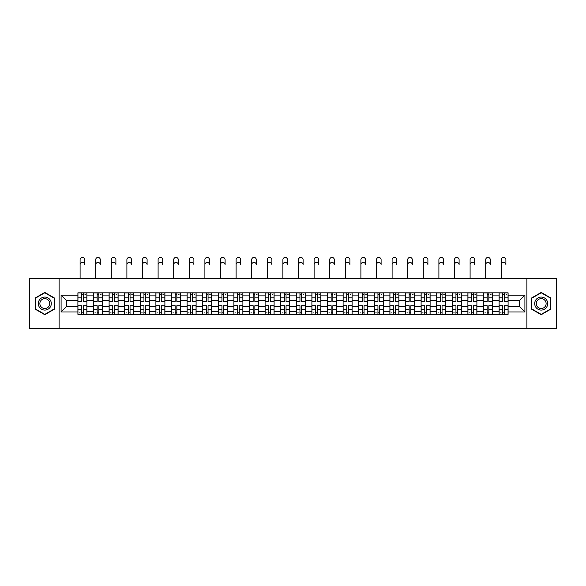 <?xml version="1.0" encoding="UTF-8"?>
<svg xmlns="http://www.w3.org/2000/svg" width="586" height="586" viewBox="0 0 586 586"><rect width="100%" height="100%" fill="white"/><g stroke="black" fill="none" stroke-linecap="round" stroke-linejoin="round"><path stroke-width="0.88" d="M526.902 328.578L556.7 328.578L556.7 278.577L29.3 278.577L29.3 328.578L526.902 328.578L526.902 278.577M93.504 314.323L93.504 295.871L86.896 295.871L86.896 314.323M86.896 295.871L86.896 292.824M93.504 295.871L93.504 292.824M102.499 292.824L102.499 314.323M109.099 314.323L109.099 292.824M118.101 292.824L118.101 314.323M124.701 314.323L124.701 292.824M133.703 292.824L133.703 314.323M140.303 314.323L140.303 292.824M149.298 292.824L149.298 314.323M155.898 314.323L155.898 292.824M164.9 292.824L164.9 314.323M171.5 314.323L171.5 292.824M180.503 292.824L180.503 314.323M187.102 314.323L187.102 292.824M196.098 292.824L196.098 314.323M202.697 314.323L202.697 292.824M211.7 292.824L211.7 314.323M218.3 314.323L218.3 292.824M227.302 292.824L227.302 314.323M233.902 314.323L233.902 292.824M242.897 292.824L242.897 314.323M249.497 314.323L249.497 292.824M258.499 292.824L258.499 314.323M265.099 314.323L265.099 292.824M274.101 292.824L274.101 314.323M280.701 314.323L280.701 292.824M289.696 292.824L289.696 314.323M296.304 314.323L296.304 292.824M305.299 292.824L305.299 314.323M311.899 314.323L311.899 292.824M320.901 292.824L320.901 314.323M327.501 314.323L327.501 292.824M336.503 292.824L336.503 314.323M343.103 314.323L343.103 292.824M352.098 292.824L352.098 314.323M358.698 314.323L358.698 292.824M367.7 292.824L367.7 314.323M374.3 314.323L374.3 292.824M383.303 292.824L383.303 314.323M389.902 314.323L389.902 292.824M398.898 292.824L398.898 314.323M405.497 314.323L405.497 292.824M414.5 292.824L414.5 314.323M421.1 314.323L421.1 292.824M430.102 292.824L430.102 314.323M436.702 314.323L436.702 292.824M445.697 292.824L445.697 314.323M452.297 314.323L452.297 292.824M461.299 292.824L461.299 314.323M467.899 314.323L467.899 292.824M476.901 292.824L476.901 314.323M483.501 314.323L483.501 292.824M492.496 292.824L492.496 314.323M499.104 314.323L499.104 292.824M499.104 306.676L492.496 306.676M483.501 306.676L476.901 306.676M467.899 306.676L461.299 306.676M452.297 306.676L445.697 306.676M436.702 306.676L430.102 306.676M421.1 306.676L414.5 306.676M405.497 306.676L398.898 306.676M389.902 306.676L383.303 306.676M374.3 306.676L367.7 306.676M358.698 306.676L352.098 306.676M343.103 306.676L336.503 306.676M327.501 306.676L320.901 306.676M311.899 306.676L305.299 306.676M296.304 306.676L289.696 306.676M280.701 306.676L274.101 306.676M265.099 306.676L258.499 306.676M249.497 306.676L242.897 306.676M233.902 306.676L227.302 306.676M218.3 306.676L211.7 306.676M202.697 306.676L196.098 306.676M187.102 306.676L180.503 306.676M171.5 306.676L164.9 306.676M155.898 306.676L149.298 306.676M140.303 306.676L133.703 306.676M124.701 306.676L118.101 306.676M109.099 306.676L102.499 306.676M93.504 306.676L86.896 306.676M499.104 300.471L492.496 300.471M483.501 300.471L476.901 300.471M467.899 300.471L461.299 300.471M452.297 300.471L445.697 300.471M436.702 300.471L430.102 300.471M421.1 300.471L414.5 300.471M405.497 300.471L398.898 300.471M389.902 300.471L383.303 300.471M374.3 300.471L367.7 300.471M358.698 300.471L352.098 300.471M343.103 300.471L336.503 300.471M327.501 300.471L320.901 300.471M311.899 300.471L305.299 300.471M296.304 300.471L289.696 300.471M280.701 300.471L274.101 300.471M265.099 300.471L258.499 300.471M249.497 300.471L242.897 300.471M233.902 300.471L227.302 300.471M218.3 300.471L211.7 300.471M202.697 300.471L196.098 300.471M187.102 300.471L180.503 300.471M171.5 300.471L164.9 300.471M155.898 300.471L149.298 300.471M140.303 300.471L133.703 300.471M124.701 300.471L118.101 300.471M109.099 300.471L102.499 300.471M93.504 300.471L86.896 300.471M66.401 306.676L77.901 306.676L77.901 300.471L66.401 300.471L66.401 306.676L61.098 311.972L61.098 295.176L77.901 295.176L77.901 300.471M508.099 300.471L508.099 306.676L519.599 306.676L519.599 300.471L508.099 300.471L508.099 292.824L77.901 292.824L77.901 295.176M508.099 295.176L524.902 295.176L524.902 311.972L508.099 311.972L508.099 306.676M77.901 306.676L77.901 314.323L508.099 314.323L508.099 311.972M77.901 311.972L61.098 311.972M59.098 328.578L59.098 278.577M54.447 298.003L44.8 292.429L35.153 298.003L35.153 309.144L44.8 314.719L54.447 309.144L54.447 298.003M550.847 298.003L541.2 292.429L531.553 298.003L531.553 309.144L541.2 314.719L550.847 309.144L550.847 298.003M83.249 312.821L81.549 312.821M81.549 294.326L83.249 294.326M98.851 312.821L97.151 312.821M97.151 294.326L98.851 294.326M114.453 312.821L112.746 312.821M112.746 294.326L114.453 294.326M130.048 312.821L128.349 312.821M128.349 294.326L130.048 294.326M145.65 312.821L143.951 312.821M143.951 294.326L145.65 294.326M161.253 312.821L159.553 312.821M159.553 294.326L161.253 294.326M176.847 312.821L175.148 312.821M175.148 294.326L176.847 294.326M192.45 312.821L190.75 312.821M190.75 294.326L192.45 294.326M208.052 312.821L206.353 312.821M206.353 294.326L208.052 294.326M223.647 312.821L221.948 312.821M221.948 294.326L223.647 294.326M239.249 312.821L237.55 312.821M237.55 294.326L239.249 294.326M254.851 312.821L253.152 312.821M253.152 294.326L254.851 294.326M270.454 312.821L268.747 312.821M268.747 294.326L270.454 294.326M286.049 312.821L284.349 312.821M284.349 294.326L286.049 294.326M301.651 312.821L299.951 312.821M299.951 294.326L301.651 294.326M317.253 312.821L315.546 312.821M315.546 294.326L317.253 294.326M332.848 312.821L331.149 312.821M331.149 294.326L332.848 294.326M348.45 312.821L346.751 312.821M346.751 294.326L348.45 294.326M364.053 312.821L362.353 312.821M362.353 294.326L364.053 294.326M379.647 312.821L377.948 312.821M377.948 294.326L379.647 294.326M395.25 312.821L393.55 312.821M393.55 294.326L395.25 294.326M410.852 312.821L409.153 312.821M409.153 294.326L410.852 294.326M426.447 312.821L424.747 312.821M424.747 294.326L426.447 294.326M442.049 312.821L440.35 312.821M440.35 294.326L442.049 294.326M457.651 312.821L455.952 312.821M455.952 294.326L457.651 294.326M473.254 312.821L471.547 312.821M471.547 294.326L473.254 294.326M488.849 312.821L487.149 312.821M487.149 294.326L488.849 294.326M504.451 312.821L502.751 312.821M502.751 294.326L504.451 294.326M61.098 295.176L66.401 300.471M519.599 306.676L524.902 311.972M519.599 300.471L524.902 295.176M80.099 264.726L80.099 259.723A2.3 2.3 0 0 1 82.399 257.422A2.3 2.3 0 0 1 84.699 259.723L84.699 264.726A2.3 2.3 70.9 0 0 82.399 262.425A2.3 2.3 70.9 0 0 80.099 264.726L80.099 278.577M83.249 301.424L83.249 292.927L86.853 292.927L86.853 301.424L83.249 301.424M81.549 294.223L83.249 294.223M84.853 294.223L85.549 294.223M81.549 292.927L77.953 292.927L77.953 301.424L81.549 301.424L81.549 292.927L83.249 292.927M81.549 305.936L77.953 305.724L81.549 305.724L81.549 314.228L77.953 314.228L79.952 314.228M77.953 305.936L77.953 314.228M83.249 312.924L81.549 312.924M79.952 312.924L79.249 312.924M84.853 314.228L86.853 314.228L86.853 305.724L83.249 305.724L83.249 314.228L80.099 314.228M86.853 314.228L84.699 314.228M95.701 264.726L95.701 259.723A2.3 2.3 0 0 1 98.001 257.422A2.3 2.3 0 0 1 100.301 259.723L100.301 264.726A2.3 2.3 70.9 0 0 98.001 262.425A2.3 2.3 70.9 0 0 95.701 264.726L95.701 278.577M98.851 301.424L98.851 292.927L102.447 292.927L102.447 301.424L98.851 301.424M97.151 294.223L98.851 294.223M100.448 294.223L101.151 294.223M97.151 292.927L93.548 292.927L93.548 301.424L97.151 301.424L97.151 292.927L98.851 292.927M111.303 264.726L111.303 259.723A2.3 2.3 0 0 1 113.603 257.422A2.3 2.3 0 0 1 115.903 259.723L115.903 264.726A2.3 2.3 70.9 0 0 113.603 262.425A2.3 2.3 70.9 0 0 111.303 264.726L111.303 278.577M114.453 301.424L114.453 292.927L118.05 292.927L118.05 301.424L114.453 301.424M112.746 294.223L114.453 294.223M116.05 294.223L116.753 294.223M112.746 292.927L109.15 292.927L109.15 301.424L112.746 301.424L112.746 292.927L114.453 292.927M39.174 306.822A6.497 6.497 0 0 0 48.052 309.203A6.497 6.497 0 0 0 50.433 300.325A6.497 6.497 0 0 0 41.547 297.944A6.497 6.497 0 0 0 39.174 306.822M40.537 306.038A4.922 4.922 0 0 0 47.261 307.84A4.922 4.922 0 0 0 49.063 301.116A4.922 4.922 0 0 0 42.339 299.314A4.922 4.922 0 0 0 40.537 306.038M44.8 292.78L54.146 298.179L54.146 308.976L44.8 314.374L35.453 308.976L35.453 298.179L44.8 292.78M535.567 306.822A6.497 6.497 0 0 0 544.453 309.203A6.497 6.497 0 0 0 546.826 300.325A6.497 6.497 0 0 0 537.948 297.944A6.497 6.497 0 0 0 535.567 306.822M536.937 306.038A4.922 4.922 0 0 0 543.662 307.84A4.922 4.922 0 0 0 545.463 301.116A4.922 4.922 0 0 0 538.739 299.314A4.922 4.922 0 0 0 536.937 306.038M541.2 292.78L550.547 298.179L550.547 308.976L541.2 314.374L531.854 308.976L531.854 298.179L541.2 292.78M97.151 305.936L93.548 305.724L97.151 305.724L97.151 314.228L93.548 314.228L95.547 314.228M93.548 305.936L93.548 314.228M98.851 312.924L97.151 312.924M95.547 312.924L94.851 312.924M100.448 314.228L102.447 314.228L102.447 305.724L98.851 305.724L98.851 314.228L95.701 314.228M102.447 314.228L100.301 314.228M112.746 305.936L109.15 305.724L112.746 305.724L112.746 314.228L109.15 314.228L111.15 314.228M109.15 305.936L109.15 314.228M114.453 312.924L112.746 312.924M111.15 312.924L110.446 312.924M116.05 314.228L118.05 314.228L118.05 305.724L114.453 305.724L114.453 314.228L111.303 314.228M118.05 314.228L115.903 314.228M126.898 264.726L126.898 259.723A2.3 2.3 0 0 1 129.198 257.422A2.3 2.3 0 0 1 131.498 259.723L131.498 264.726A2.3 2.3 70.9 0 0 129.198 262.425A2.3 2.3 70.9 0 0 126.898 264.726L126.898 278.577M130.048 301.424L130.048 292.927L133.652 292.927L133.652 301.424L130.048 301.424M128.349 294.223L130.048 294.223M131.652 294.223L132.348 294.223M128.349 292.927L124.752 292.927L124.752 301.424L128.349 301.424L128.349 292.927L130.048 292.927M142.501 264.726L142.501 259.723A2.3 2.3 0 0 1 144.801 257.422A2.3 2.3 0 0 1 147.101 259.723L147.101 264.726A2.3 2.3 70.9 0 0 144.801 262.425A2.3 2.3 70.9 0 0 142.501 264.726L142.501 278.577M145.65 301.424L145.65 292.927L149.247 292.927L149.247 301.424L145.65 301.424M143.951 294.223L145.65 294.223M147.247 294.223L147.95 294.223M143.951 292.927L140.347 292.927L140.347 301.424L143.951 301.424L143.951 292.927L145.65 292.927M158.103 264.726L158.103 259.723A2.3 2.3 0 0 1 160.403 257.422A2.3 2.3 0 0 1 162.703 259.723L162.703 264.726A2.3 2.3 70.9 0 0 160.403 262.425A2.3 2.3 70.9 0 0 158.103 264.726L158.103 278.577M161.253 301.424L161.253 292.927L164.849 292.927L164.849 301.424L161.253 301.424M159.553 294.223L161.253 294.223M162.849 294.223L163.553 294.223M159.553 292.927L155.949 292.927L155.949 301.424L159.553 301.424L159.553 292.927L161.253 292.927M128.349 305.936L124.752 305.724L128.349 305.724L128.349 314.228L124.752 314.228L126.752 314.228M124.752 305.936L124.752 314.228M130.048 312.924L128.349 312.924M126.752 312.924L126.049 312.924M131.652 314.228L133.652 314.228L133.652 305.724L130.048 305.724L130.048 314.228L126.898 314.228M133.652 314.228L131.498 314.228M143.951 305.936L140.347 305.724L143.951 305.724L143.951 314.228L140.347 314.228L142.347 314.228M140.347 305.936L140.347 314.228M145.65 312.924L143.951 312.924M142.347 312.924L141.651 312.924M147.247 314.228L149.247 314.228L149.247 305.724L145.65 305.724L145.65 314.228L142.501 314.228M149.247 314.228L147.101 314.228M159.553 305.936L155.949 305.724L159.553 305.724L159.553 314.228L155.949 314.228L157.949 314.228M155.949 305.936L155.949 314.228M161.253 312.924L159.553 312.924M157.949 312.924L157.253 312.924M162.849 314.228L164.849 314.228L164.849 305.724L161.253 305.724L161.253 314.228L158.103 314.228M164.849 314.228L162.703 314.228M173.698 264.726L173.698 259.723A2.3 2.3 0 0 1 175.998 257.422A2.3 2.3 0 0 1 178.298 259.723L178.298 264.726A2.3 2.3 70.9 0 0 175.998 262.425A2.3 2.3 70.9 0 0 173.698 264.726L173.698 278.577M176.847 301.424L176.847 292.927L180.451 292.927L180.451 301.424L176.847 301.424M175.148 294.223L176.847 294.223M178.452 294.223L179.148 294.223M175.148 292.927L171.552 292.927L171.552 301.424L175.148 301.424L175.148 292.927L176.847 292.927M175.148 305.936L171.552 305.724L175.148 305.724L175.148 314.228L171.552 314.228L173.551 314.228M171.552 305.936L171.552 314.228M176.847 312.924L175.148 312.924M173.551 312.924L172.848 312.924M178.452 314.228L180.451 314.228L180.451 305.724L176.847 305.724L176.847 314.228L173.698 314.228M180.451 314.228L178.298 314.228M189.3 264.726L189.3 259.723A2.3 2.3 0 0 1 191.6 257.422A2.3 2.3 0 0 1 193.9 259.723L193.9 264.726A2.3 2.3 70.9 0 0 191.6 262.425A2.3 2.3 70.9 0 0 189.3 264.726L189.3 278.577M192.45 301.424L192.45 292.927L196.054 292.927L196.054 301.424L192.45 301.424M190.75 294.223L192.45 294.223M194.047 294.223L194.75 294.223M190.75 292.927L187.146 292.927L187.146 301.424L190.75 301.424L190.75 292.927L192.45 292.927M190.75 305.936L187.146 305.724L190.75 305.724L190.75 314.228L187.146 314.228L189.153 314.228M187.146 305.936L187.146 314.228M192.45 312.924L190.75 312.924M189.153 312.924L188.45 312.924M194.047 314.228L196.054 314.228L196.054 305.724L192.45 305.724L192.45 314.228L189.3 314.228M196.054 314.228L193.9 314.228M204.902 264.726L204.902 259.723A2.3 2.3 0 0 1 207.202 257.422A2.3 2.3 0 0 1 209.502 259.723L209.502 264.726A2.3 2.3 70.9 0 0 207.202 262.425A2.3 2.3 70.9 0 0 204.902 264.726L204.902 278.577M208.052 301.424L208.052 292.927L211.649 292.927L211.649 301.424L208.052 301.424M206.353 294.223L208.052 294.223M209.649 294.223L210.352 294.223M206.353 292.927L202.749 292.927L202.749 301.424L206.353 301.424L206.353 292.927L208.052 292.927M206.353 305.936L202.749 305.724L206.353 305.724L206.353 314.228L202.749 314.228L204.748 314.228M202.749 305.936L202.749 314.228M208.052 312.924L206.353 312.924M204.748 312.924L204.053 312.924M209.649 314.228L211.649 314.228L211.649 305.724L208.052 305.724L208.052 314.228L204.902 314.228M211.649 314.228L209.502 314.228M220.497 264.726L220.497 259.723A2.3 2.3 0 0 1 222.797 257.422A2.3 2.3 0 0 1 225.097 259.723L225.097 264.726A2.3 2.3 70.9 0 0 222.797 262.425A2.3 2.3 70.9 0 0 220.497 264.726L220.497 278.577M223.647 301.424L223.647 292.927L227.251 292.927L227.251 301.424L223.647 301.424M221.948 294.223L223.647 294.223M225.251 294.223L225.947 294.223M221.948 292.927L218.351 292.927L218.351 301.424L221.948 301.424L221.948 292.927L223.647 292.927M221.948 305.936L218.351 305.724L221.948 305.724L221.948 314.228L218.351 314.228L220.351 314.228M218.351 305.936L218.351 314.228M223.647 312.924L221.948 312.924M220.351 312.924L219.647 312.924M225.251 314.228L227.251 314.228L227.251 305.724L223.647 305.724L223.647 314.228L220.497 314.228M227.251 314.228L225.097 314.228M236.099 264.726L236.099 259.723A2.3 2.3 0 0 1 238.399 257.422A2.3 2.3 0 0 1 240.7 259.723L240.7 264.726A2.3 2.3 70.9 0 0 238.399 262.425A2.3 2.3 70.9 0 0 236.099 264.726L236.099 278.577M239.249 301.424L239.249 292.927L242.853 292.927L242.853 301.424L239.249 301.424M237.55 294.223L239.249 294.223M240.853 294.223L241.549 294.223M237.55 292.927L233.953 292.927L233.953 301.424L237.55 301.424L237.55 292.927L239.249 292.927M237.55 305.936L233.953 305.724L237.55 305.724L237.55 314.228L233.953 314.228L235.953 314.228M233.953 305.936L233.953 314.228M239.249 312.924L237.55 312.924M235.953 312.924L235.25 312.924M240.853 314.228L242.853 314.228L242.853 305.724L239.249 305.724L239.249 314.228L236.099 314.228M242.853 314.228L240.7 314.228M251.702 264.726L251.702 259.723A2.3 2.3 0 0 1 254.002 257.422A2.3 2.3 0 0 1 256.302 259.723L256.302 264.726A2.3 2.3 70.9 0 0 254.002 262.425A2.3 2.3 70.9 0 0 251.702 264.726L251.702 278.577M254.851 301.424L254.851 292.927L258.448 292.927L258.448 301.424L254.851 301.424M253.152 294.223L254.851 294.223M256.448 294.223L257.151 294.223M253.152 292.927L249.548 292.927L249.548 301.424L253.152 301.424L253.152 292.927L254.851 292.927M253.152 305.936L249.548 305.724L253.152 305.724L253.152 314.228L249.548 314.228L251.548 314.228M249.548 305.936L249.548 314.228M254.851 312.924L253.152 312.924M251.548 312.924L250.852 312.924M256.448 314.228L258.448 314.228L258.448 305.724L254.851 305.724L254.851 314.228L251.702 314.228M258.448 314.228L256.302 314.228M267.297 264.726L267.297 259.723A2.3 2.3 0 0 1 269.597 257.422A2.3 2.3 0 0 1 271.897 259.723L271.897 264.726A2.3 2.3 70.9 0 0 269.597 262.425A2.3 2.3 70.9 0 0 267.297 264.726L267.297 278.577M270.454 301.424L270.454 292.927L274.05 292.927L274.05 301.424L270.454 301.424M268.747 294.223L270.454 294.223M272.05 294.223L272.746 294.223M268.747 292.927L265.15 292.927L265.15 301.424L268.747 301.424L268.747 292.927L270.454 292.927M268.747 305.936L265.15 305.724L268.747 305.724L268.747 314.228L265.15 314.228L267.15 314.228M265.15 305.936L265.15 314.228M270.454 312.924L268.747 312.924M267.15 312.924L266.447 312.924M272.05 314.228L274.05 314.228L274.05 305.724L270.454 305.724L270.454 314.228L267.297 314.228M274.05 314.228L271.897 314.228M282.899 264.726L282.899 259.723A2.3 2.3 0 0 1 285.199 257.422A2.3 2.3 0 0 1 287.499 259.723L287.499 264.726A2.3 2.3 70.9 0 0 285.199 262.425A2.3 2.3 70.9 0 0 282.899 264.726L282.899 278.577M286.049 301.424L286.049 292.927L289.652 292.927L289.652 301.424L286.049 301.424M284.349 294.223L286.049 294.223M287.653 294.223L288.349 294.223M284.349 292.927L280.753 292.927L280.753 301.424L284.349 301.424L284.349 292.927L286.049 292.927M284.349 305.936L280.753 305.724L284.349 305.724L284.349 314.228L280.753 314.228L282.752 314.228M280.753 305.936L280.753 314.228M286.049 312.924L284.349 312.924M282.752 312.924L282.049 312.924M287.653 314.228L289.652 314.228L289.652 305.724L286.049 305.724L286.049 314.228L282.899 314.228M289.652 314.228L287.499 314.228M298.501 264.726L298.501 259.723A2.3 2.3 0 0 1 300.801 257.422A2.3 2.3 0 0 1 303.101 259.723L303.101 264.726A2.3 2.3 70.9 0 0 300.801 262.425A2.3 2.3 70.9 0 0 298.501 264.726L298.501 278.577M301.651 301.424L301.651 292.927L305.247 292.927L305.247 301.424L301.651 301.424M299.951 294.223L301.651 294.223M303.248 294.223L303.951 294.223M299.951 292.927L296.348 292.927L296.348 301.424L299.951 301.424L299.951 292.927L301.651 292.927M299.951 305.936L296.348 305.724L299.951 305.724L299.951 314.228L296.348 314.228L298.347 314.228M296.348 305.936L296.348 314.228M301.651 312.924L299.951 312.924M298.347 312.924L297.651 312.924M303.248 314.228L305.247 314.228L305.247 305.724L301.651 305.724L301.651 314.228L298.501 314.228M305.247 314.228L303.101 314.228M314.103 264.726L314.103 259.723A2.3 2.3 0 0 1 316.403 257.422A2.3 2.3 0 0 1 318.703 259.723L318.703 264.726A2.3 2.3 70.9 0 0 316.403 262.425A2.3 2.3 70.9 0 0 314.103 264.726L314.103 278.577M317.253 301.424L317.253 292.927L320.85 292.927L320.85 301.424L317.253 301.424M315.546 294.223L317.253 294.223M318.85 294.223L319.553 294.223M315.546 292.927L311.95 292.927L311.95 301.424L315.546 301.424L315.546 292.927L317.253 292.927M315.546 305.936L311.95 305.724L315.546 305.724L315.546 314.228L311.95 314.228L313.95 314.228M311.95 305.936L311.95 314.228M317.253 312.924L315.546 312.924M313.95 312.924L313.254 312.924M318.85 314.228L320.85 314.228L320.85 305.724L317.253 305.724L317.253 314.228L314.103 314.228M320.85 314.228L318.703 314.228M329.698 264.726L329.698 259.723A2.3 2.3 0 0 1 331.998 257.422A2.3 2.3 0 0 1 334.298 259.723L334.298 264.726A2.3 2.3 70.9 0 0 331.998 262.425A2.3 2.3 70.9 0 0 329.698 264.726L329.698 278.577M332.848 301.424L332.848 292.927L336.452 292.927L336.452 301.424L332.848 301.424M331.149 294.223L332.848 294.223M334.452 294.223L335.148 294.223M331.149 292.927L327.552 292.927L327.552 301.424L331.149 301.424L331.149 292.927L332.848 292.927M331.149 305.936L327.552 305.724L331.149 305.724L331.149 314.228L327.552 314.228L329.552 314.228M327.552 305.936L327.552 314.228M332.848 312.924L331.149 312.924M329.552 312.924L328.849 312.924M334.452 314.228L336.452 314.228L336.452 305.724L332.848 305.724L332.848 314.228L329.698 314.228M336.452 314.228L334.298 314.228M345.3 264.726L345.3 259.723A2.3 2.3 0 0 1 347.601 257.422A2.3 2.3 0 0 1 349.901 259.723L349.901 264.726A2.3 2.3 70.9 0 0 347.601 262.425A2.3 2.3 70.9 0 0 345.3 264.726L345.3 278.577M348.45 301.424L348.45 292.927L352.047 292.927L352.047 301.424L348.45 301.424M346.751 294.223L348.45 294.223M350.047 294.223L350.75 294.223M346.751 292.927L343.147 292.927L343.147 301.424L346.751 301.424L346.751 292.927L348.45 292.927M346.751 305.936L343.147 305.724L346.751 305.724L346.751 314.228L343.147 314.228L345.147 314.228M343.147 305.936L343.147 314.228M348.45 312.924L346.751 312.924M345.147 312.924L344.451 312.924M350.047 314.228L352.047 314.228L352.047 305.724L348.45 305.724L348.45 314.228L345.3 314.228M352.047 314.228L349.901 314.228M360.903 264.726L360.903 259.723A2.3 2.3 0 0 1 363.203 257.422A2.3 2.3 0 0 1 365.503 259.723L365.503 264.726A2.3 2.3 70.9 0 0 363.203 262.425A2.3 2.3 70.9 0 0 360.903 264.726L360.903 278.577M364.053 301.424L364.053 292.927L367.649 292.927L367.649 301.424L364.053 301.424M362.353 294.223L364.053 294.223M365.649 294.223L366.353 294.223M362.353 292.927L358.749 292.927L358.749 301.424L362.353 301.424L362.353 292.927L364.053 292.927M362.353 305.936L358.749 305.724L362.353 305.724L362.353 314.228L358.749 314.228L360.749 314.228M358.749 305.936L358.749 314.228M364.053 312.924L362.353 312.924M360.749 312.924L360.053 312.924M365.649 314.228L367.649 314.228L367.649 305.724L364.053 305.724L364.053 314.228L360.903 314.228M367.649 314.228L365.503 314.228M376.498 264.726L376.498 259.723A2.3 2.3 0 0 1 378.798 257.422A2.3 2.3 0 0 1 381.098 259.723L381.098 264.726A2.3 2.3 70.9 0 0 378.798 262.425A2.3 2.3 70.9 0 0 376.498 264.726L376.498 278.577M379.647 301.424L379.647 292.927L383.251 292.927L383.251 301.424L379.647 301.424M377.948 294.223L379.647 294.223M381.252 294.223L381.947 294.223M377.948 292.927L374.351 292.927L374.351 301.424L377.948 301.424L377.948 292.927L379.647 292.927M377.948 305.936L374.351 305.724L377.948 305.724L377.948 314.228L374.351 314.228L376.351 314.228M374.351 305.936L374.351 314.228M379.647 312.924L377.948 312.924M376.351 312.924L375.648 312.924M381.252 314.228L383.251 314.228L383.251 305.724L379.647 305.724L379.647 314.228L376.498 314.228M383.251 314.228L381.098 314.228M392.1 264.726L392.1 259.723A2.3 2.3 0 0 1 394.4 257.422A2.3 2.3 0 0 1 396.7 259.723L396.7 264.726A2.3 2.3 70.9 0 0 394.4 262.425A2.3 2.3 70.9 0 0 392.1 264.726L392.1 278.577M395.25 301.424L395.25 292.927L398.854 292.927L398.854 301.424L395.25 301.424M393.55 294.223L395.25 294.223M396.847 294.223L397.55 294.223M393.55 292.927L389.946 292.927L389.946 301.424L393.55 301.424L393.55 292.927L395.25 292.927M393.55 305.936L389.946 305.724L393.55 305.724L393.55 314.228L389.946 314.228L391.953 314.228M389.946 305.936L389.946 314.228M395.25 312.924L393.55 312.924M391.953 312.924L391.25 312.924M396.847 314.228L398.854 314.228L398.854 305.724L395.25 305.724L395.25 314.228L392.1 314.228M398.854 314.228L396.7 314.228M407.702 264.726L407.702 259.723A2.3 2.3 0 0 1 410.002 257.422A2.3 2.3 0 0 1 412.302 259.723L412.302 264.726A2.3 2.3 70.9 0 0 410.002 262.425A2.3 2.3 70.9 0 0 407.702 264.726L407.702 278.577M410.852 301.424L410.852 292.927L414.448 292.927L414.448 301.424L410.852 301.424M409.153 294.223L410.852 294.223M412.449 294.223L413.152 294.223M409.153 292.927L405.549 292.927L405.549 301.424L409.153 301.424L409.153 292.927L410.852 292.927M409.153 305.936L405.549 305.724L409.153 305.724L409.153 314.228L405.549 314.228L407.548 314.228M405.549 305.936L405.549 314.228M410.852 312.924L409.153 312.924M407.548 312.924L406.852 312.924M412.449 314.228L414.448 314.228L414.448 305.724L410.852 305.724L410.852 314.228L407.702 314.228M414.448 314.228L412.302 314.228M423.297 264.726L423.297 259.723A2.3 2.3 0 0 1 425.597 257.422A2.3 2.3 0 0 1 427.897 259.723L427.897 264.726A2.3 2.3 70.9 0 0 425.597 262.425A2.3 2.3 70.9 0 0 423.297 264.726L423.297 278.577M426.447 301.424L426.447 292.927L430.051 292.927L430.051 301.424L426.447 301.424M424.747 294.223L426.447 294.223M428.051 294.223L428.747 294.223M424.747 292.927L421.151 292.927L421.151 301.424L424.747 301.424L424.747 292.927L426.447 292.927M424.747 305.936L421.151 305.724L424.747 305.724L424.747 314.228L421.151 314.228L423.151 314.228M421.151 305.936L421.151 314.228M426.447 312.924L424.747 312.924M423.151 312.924L422.447 312.924M428.051 314.228L430.051 314.228L430.051 305.724L426.447 305.724L426.447 314.228L423.297 314.228M430.051 314.228L427.897 314.228M438.899 264.726L438.899 259.723A2.3 2.3 0 0 1 441.199 257.422A2.3 2.3 0 0 1 443.499 259.723L443.499 264.726A2.3 2.3 70.9 0 0 441.199 262.425A2.3 2.3 70.9 0 0 438.899 264.726L438.899 278.577M442.049 301.424L442.049 292.927L445.653 292.927L445.653 301.424L442.049 301.424M440.35 294.223L442.049 294.223M443.653 294.223L444.349 294.223M440.35 292.927L436.753 292.927L436.753 301.424L440.35 301.424L440.35 292.927L442.049 292.927M440.35 305.936L436.753 305.724L440.35 305.724L440.35 314.228L436.753 314.228L438.753 314.228M436.753 305.936L436.753 314.228M442.049 312.924L440.35 312.924M438.753 312.924L438.05 312.924M443.653 314.228L445.653 314.228L445.653 305.724L442.049 305.724L442.049 314.228L438.899 314.228M445.653 314.228L443.499 314.228M454.502 264.726L454.502 259.723A2.3 2.3 0 0 1 456.802 257.422A2.3 2.3 0 0 1 459.102 259.723L459.102 264.726A2.3 2.3 70.9 0 0 456.802 262.425A2.3 2.3 70.9 0 0 454.502 264.726L454.502 278.577M457.651 301.424L457.651 292.927L461.248 292.927L461.248 301.424L457.651 301.424M455.952 294.223L457.651 294.223M459.248 294.223L459.951 294.223M455.952 292.927L452.348 292.927L452.348 301.424L455.952 301.424L455.952 292.927L457.651 292.927M455.952 305.936L452.348 305.724L455.952 305.724L455.952 314.228L452.348 314.228L454.348 314.228M452.348 305.936L452.348 314.228M457.651 312.924L455.952 312.924M454.348 312.924L453.652 312.924M459.248 314.228L461.248 314.228L461.248 305.724L457.651 305.724L457.651 314.228L454.502 314.228M461.248 314.228L459.102 314.228M470.097 264.726L470.097 259.723A2.3 2.3 0 0 1 472.397 257.422A2.3 2.3 0 0 1 474.697 259.723L474.697 264.726A2.3 2.3 70.9 0 0 472.397 262.425A2.3 2.3 70.9 0 0 470.097 264.726L470.097 278.577M473.254 301.424L473.254 292.927L476.85 292.927L476.85 301.424L473.254 301.424M471.547 294.223L473.254 294.223M474.85 294.223L475.554 294.223M471.547 292.927L467.95 292.927L467.95 301.424L471.547 301.424L471.547 292.927L473.254 292.927M471.547 305.936L467.95 305.724L471.547 305.724L471.547 314.228L467.95 314.228L469.95 314.228M467.95 305.936L467.95 314.228M473.254 312.924L471.547 312.924M469.95 312.924L469.247 312.924M474.85 314.228L476.85 314.228L476.85 305.724L473.254 305.724L473.254 314.228L470.097 314.228M476.85 314.228L474.697 314.228M485.699 264.726L485.699 259.723A2.3 2.3 0 0 1 487.999 257.422A2.3 2.3 0 0 1 490.299 259.723L490.299 264.726A2.3 2.3 70.9 0 0 487.999 262.425A2.3 2.3 70.9 0 0 485.699 264.726L485.699 278.577M488.849 301.424L488.849 292.927L492.452 292.927L492.452 301.424L488.849 301.424M487.149 294.223L488.849 294.223M490.453 294.223L491.149 294.223M487.149 292.927L483.553 292.927L483.553 301.424L487.149 301.424L487.149 292.927L488.849 292.927M487.149 305.936L483.553 305.724L487.149 305.724L487.149 314.228L483.553 314.228L485.552 314.228M483.553 305.936L483.553 314.228M488.849 312.924L487.149 312.924M485.552 312.924L484.849 312.924M490.453 314.228L492.452 314.228L492.452 305.724L488.849 305.724L488.849 314.228L485.699 314.228M492.452 314.228L490.299 314.228M501.301 264.726L501.301 259.723A2.3 2.3 0 0 1 503.601 257.422A2.3 2.3 0 0 1 505.901 259.723L505.901 264.726A2.3 2.3 70.9 0 0 503.601 262.425A2.3 2.3 70.9 0 0 501.301 264.726L501.301 278.577M504.451 301.424L504.451 292.927L508.047 292.927L508.047 301.424L504.451 301.424M502.751 294.223L504.451 294.223M506.048 294.223L506.751 294.223M502.751 292.927L499.147 292.927L499.147 301.424L502.751 301.424L502.751 292.927L504.451 292.927M502.751 305.936L499.147 305.724L502.751 305.724L502.751 314.228L499.147 314.228L501.147 314.228M499.147 305.936L499.147 314.228M504.451 312.924L502.751 312.924M501.147 312.924L500.451 312.924M506.048 314.228L508.047 314.228L508.047 305.724L504.451 305.724L504.451 314.228L501.301 314.228M508.047 314.228L505.901 314.228M483.501 295.871L476.901 295.871M467.899 295.871L461.299 295.871M452.297 295.871L445.697 295.871M436.702 295.871L430.102 295.871M421.1 295.871L414.5 295.871M405.497 295.871L398.898 295.871M389.902 295.871L383.303 295.871M374.3 295.871L367.7 295.871M358.698 295.871L352.098 295.871M343.103 295.871L336.503 295.871M327.501 295.871L320.901 295.871M311.899 295.871L305.299 295.871M296.304 295.871L289.696 295.871M280.701 295.871L274.101 295.871M265.099 295.871L258.499 295.871M249.497 295.871L242.897 295.871M233.902 295.871L227.302 295.871M218.3 295.871L211.7 295.871M202.697 295.871L196.098 295.871M187.102 295.871L180.503 295.871M171.5 295.871L164.9 295.871M155.898 295.871L149.298 295.871M140.303 295.871L133.703 295.871M124.701 295.871L118.101 295.871M109.099 295.871L102.499 295.871M499.104 295.871L492.496 295.871M483.501 311.276L476.901 311.276M467.899 311.276L461.299 311.276M452.297 311.276L445.697 311.276M436.702 311.276L430.102 311.276M421.1 311.276L414.5 311.276M405.497 311.276L398.898 311.276M389.902 311.276L383.303 311.276M374.3 311.276L367.7 311.276M358.698 311.276L352.098 311.276M343.103 311.276L336.503 311.276M327.501 311.276L320.901 311.276M311.899 311.276L305.299 311.276M296.304 311.276L289.696 311.276M280.701 311.276L274.101 311.276M265.099 311.276L258.499 311.276M249.497 311.276L242.897 311.276M233.902 311.276L227.302 311.276M218.3 311.276L211.7 311.276M202.697 311.276L196.098 311.276M187.102 311.276L180.503 311.276M171.5 311.276L164.9 311.276M155.898 311.276L149.298 311.276M140.303 311.276L133.703 311.276M124.701 311.276L118.101 311.276M109.099 311.276L102.499 311.276M93.504 311.276L86.896 311.276M499.104 311.276L492.496 311.276M83.249 301.211L86.853 301.211M83.249 297.835L86.853 297.835M77.953 301.211L81.549 301.211M77.953 297.835L81.549 297.835M81.549 309.313L77.953 309.313M86.853 305.936L83.249 305.936M86.853 309.313L83.249 309.313M98.851 301.211L102.447 301.211M98.851 297.835L102.447 297.835M93.548 301.211L97.151 301.211M93.548 297.835L97.151 297.835M114.453 301.211L118.05 301.211M114.453 297.835L118.05 297.835M109.15 301.211L112.746 301.211M109.15 297.835L112.746 297.835M97.151 309.313L93.548 309.313M102.447 305.936L98.851 305.936M102.447 309.313L98.851 309.313M112.746 309.313L109.15 309.313M118.05 305.936L114.453 305.936M118.05 309.313L114.453 309.313M130.048 301.211L133.652 301.211M130.048 297.835L133.652 297.835M124.752 301.211L128.349 301.211M124.752 297.835L128.349 297.835M145.65 301.211L149.247 301.211M145.65 297.835L149.247 297.835M140.347 301.211L143.951 301.211M140.347 297.835L143.951 297.835M161.253 301.211L164.849 301.211M161.253 297.835L164.849 297.835M155.949 301.211L159.553 301.211M155.949 297.835L159.553 297.835M128.349 309.313L124.752 309.313M133.652 305.936L130.048 305.936M133.652 309.313L130.048 309.313M143.951 309.313L140.347 309.313M149.247 305.936L145.65 305.936M149.247 309.313L145.65 309.313M159.553 309.313L155.949 309.313M164.849 305.936L161.253 305.936M164.849 309.313L161.253 309.313M176.847 301.211L180.451 301.211M176.847 297.835L180.451 297.835M171.552 301.211L175.148 301.211M171.552 297.835L175.148 297.835M175.148 309.313L171.552 309.313M180.451 305.936L176.847 305.936M180.451 309.313L176.847 309.313M192.45 301.211L196.054 301.211M192.45 297.835L196.054 297.835M187.146 301.211L190.75 301.211M187.146 297.835L190.75 297.835M190.75 309.313L187.146 309.313M196.054 305.936L192.45 305.936M196.054 309.313L192.45 309.313M208.052 301.211L211.649 301.211M208.052 297.835L211.649 297.835M202.749 301.211L206.353 301.211M202.749 297.835L206.353 297.835M206.353 309.313L202.749 309.313M211.649 305.936L208.052 305.936M211.649 309.313L208.052 309.313M223.647 301.211L227.251 301.211M223.647 297.835L227.251 297.835M218.351 301.211L221.948 301.211M218.351 297.835L221.948 297.835M221.948 309.313L218.351 309.313M227.251 305.936L223.647 305.936M227.251 309.313L223.647 309.313M239.249 301.211L242.853 301.211M239.249 297.835L242.853 297.835M233.953 301.211L237.55 301.211M233.953 297.835L237.55 297.835M237.55 309.313L233.953 309.313M242.853 305.936L239.249 305.936M242.853 309.313L239.249 309.313M254.851 301.211L258.448 301.211M254.851 297.835L258.448 297.835M249.548 301.211L253.152 301.211M249.548 297.835L253.152 297.835M253.152 309.313L249.548 309.313M258.448 305.936L254.851 305.936M258.448 309.313L254.851 309.313M270.454 301.211L274.05 301.211M270.454 297.835L274.05 297.835M265.15 301.211L268.747 301.211M265.15 297.835L268.747 297.835M268.747 309.313L265.15 309.313M274.05 305.936L270.454 305.936M274.05 309.313L270.454 309.313M286.049 301.211L289.652 301.211M286.049 297.835L289.652 297.835M280.753 301.211L284.349 301.211M280.753 297.835L284.349 297.835M284.349 309.313L280.753 309.313M289.652 305.936L286.049 305.936M289.652 309.313L286.049 309.313M301.651 301.211L305.247 301.211M301.651 297.835L305.247 297.835M296.348 301.211L299.951 301.211M296.348 297.835L299.951 297.835M299.951 309.313L296.348 309.313M305.247 305.936L301.651 305.936M305.247 309.313L301.651 309.313M317.253 301.211L320.85 301.211M317.253 297.835L320.85 297.835M311.95 301.211L315.546 301.211M311.95 297.835L315.546 297.835M315.546 309.313L311.95 309.313M320.85 305.936L317.253 305.936M320.85 309.313L317.253 309.313M332.848 301.211L336.452 301.211M332.848 297.835L336.452 297.835M327.552 301.211L331.149 301.211M327.552 297.835L331.149 297.835M331.149 309.313L327.552 309.313M336.452 305.936L332.848 305.936M336.452 309.313L332.848 309.313M348.45 301.211L352.047 301.211M348.45 297.835L352.047 297.835M343.147 301.211L346.751 301.211M343.147 297.835L346.751 297.835M346.751 309.313L343.147 309.313M352.047 305.936L348.45 305.936M352.047 309.313L348.45 309.313M364.053 301.211L367.649 301.211M364.053 297.835L367.649 297.835M358.749 301.211L362.353 301.211M358.749 297.835L362.353 297.835M362.353 309.313L358.749 309.313M367.649 305.936L364.053 305.936M367.649 309.313L364.053 309.313M379.647 301.211L383.251 301.211M379.647 297.835L383.251 297.835M374.351 301.211L377.948 301.211M374.351 297.835L377.948 297.835M377.948 309.313L374.351 309.313M383.251 305.936L379.647 305.936M383.251 309.313L379.647 309.313M395.25 301.211L398.854 301.211M395.25 297.835L398.854 297.835M389.946 301.211L393.55 301.211M389.946 297.835L393.55 297.835M393.55 309.313L389.946 309.313M398.854 305.936L395.25 305.936M398.854 309.313L395.25 309.313M410.852 301.211L414.448 301.211M410.852 297.835L414.448 297.835M405.549 301.211L409.153 301.211M405.549 297.835L409.153 297.835M409.153 309.313L405.549 309.313M414.448 305.936L410.852 305.936M414.448 309.313L410.852 309.313M426.447 301.211L430.051 301.211M426.447 297.835L430.051 297.835M421.151 301.211L424.747 301.211M421.151 297.835L424.747 297.835M424.747 309.313L421.151 309.313M430.051 305.936L426.447 305.936M430.051 309.313L426.447 309.313M442.049 301.211L445.653 301.211M442.049 297.835L445.653 297.835M436.753 301.211L440.35 301.211M436.753 297.835L440.35 297.835M440.35 309.313L436.753 309.313M445.653 305.936L442.049 305.936M445.653 309.313L442.049 309.313M457.651 301.211L461.248 301.211M457.651 297.835L461.248 297.835M452.348 301.211L455.952 301.211M452.348 297.835L455.952 297.835M455.952 309.313L452.348 309.313M461.248 305.936L457.651 305.936M461.248 309.313L457.651 309.313M473.254 301.211L476.85 301.211M473.254 297.835L476.85 297.835M467.95 301.211L471.547 301.211M467.95 297.835L471.547 297.835M471.547 309.313L467.95 309.313M476.85 305.936L473.254 305.936M476.85 309.313L473.254 309.313M488.849 301.211L492.452 301.211M488.849 297.835L492.452 297.835M483.553 301.211L487.149 301.211M483.553 297.835L487.149 297.835M487.149 309.313L483.553 309.313M492.452 305.936L488.849 305.936M492.452 309.313L488.849 309.313M504.451 301.211L508.047 301.211M504.451 297.835L508.047 297.835M499.147 301.211L502.751 301.211M499.147 297.835L502.751 297.835M502.751 309.313L499.147 309.313M508.047 305.936L504.451 305.936M508.047 309.313L504.451 309.313"/></g></svg>
